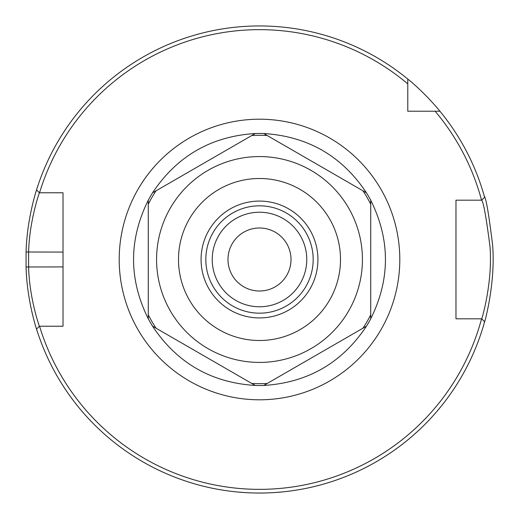 <?xml version="1.0" encoding="UTF-8"?>
<svg xmlns="http://www.w3.org/2000/svg" width="519" height="519" viewBox="0 0 519 519"><rect width="100%" height="100%" fill="white"/><g stroke="black" fill="none" stroke-linecap="round" stroke-linejoin="round"><path stroke-width="0.78" d="M259.5 291.01A31.51 31.51 0 0 1 227.99 259.5A31.51 31.51 0 0 1 259.5 227.99A31.51 31.51 0 0 1 291.01 259.5A31.51 31.51 0 0 1 259.5 291.01M39.554 192.77A229.839 229.839 0 0 1 407.785 83.89L407.785 79.063A233.55 233.55 0 0 0 36.551 189.928L39.392 192.77L63.02 192.77L63.02 326.23L39.392 326.23C39.522 326.801 29.414 298.808 28.603 266.915L28.603 252.085C29.447 220.244 39.561 192.147 39.392 192.77L39.554 192.77M407.785 79.063C425.204 93.031 440.372 111.611 439.93 111.215A233.55 233.55 0 0 1 484.603 197.265L481.684 200.185C483.5 202.189 486.258 217.532 489.949 246.22C493.005 282.025 481.684 319.931 481.684 318.815L481.554 318.815A229.839 229.839 0 0 1 39.554 326.23M39.392 326.23L36.551 329.065A233.55 233.55 0 0 0 484.603 321.735L481.684 318.815L455.974 318.815L455.974 200.185L481.554 200.185A229.839 229.839 0 0 0 435.11 111.215L407.785 111.215L407.785 83.89M306.768 259.5A47.268 47.268 0 0 1 259.5 306.768A47.268 47.268 0 0 1 212.232 259.5A47.268 47.268 0 0 1 259.5 212.232A47.268 47.268 0 0 1 306.768 259.5M259.5 313.171A53.671 53.671 0 0 1 213.017 232.661A53.671 53.671 0 0 1 305.983 232.661A53.671 53.671 0 0 1 259.5 313.171A53.671 53.671 0 0 1 213.017 232.661A53.671 53.671 0 0 1 305.983 232.661A53.671 53.671 0 0 1 259.5 313.171M36.972 188.585C37.141 187.917 26.923 217.961 26.073 252L26.073 266.993C26.891 301.098 37.102 331.025 36.972 330.408M55.903 192.77L63.02 192.77L63.02 252.085L26.073 252M26.073 266.993L63.02 266.915L63.02 326.23L55.903 326.23M439.93 111.215L435.11 111.215M238.961 492.142L235.178 491.778M225.986 490.63L220.471 489.767M218.72 489.462L219.109 489.527M224.63 490.429L228.782 491.019M237.235 491.986L244.994 492.596M255.38 493.011L262.445 493.031M273.798 492.609L281.772 491.986M292.69 490.676L293.125 490.617M299.729 489.56L300.216 489.469M298.691 489.735L292.956 490.637M283.445 491.817L276.296 492.44M266.714 492.94L261.959 493.037M484.272 322.915C484.272 324.116 495.729 283.588 492.635 245.299C488.898 214.626 486.108 198.219 484.272 196.078M465.381 318.815L455.974 318.815L455.974 200.185L465.381 200.185M414.149 111.215L407.785 111.215L407.785 104.851M255.257 385.468C211.201 382.698 176.953 362.924 152.528 326.159L255.257 385.468A126.039 126.039 0 0 0 263.736 385.468L366.472 326.159C342.04 362.924 307.799 382.698 263.736 385.468M370.715 200.185C390.34 239.726 390.34 279.267 370.715 318.815L370.715 200.185A126.039 126.039 0 0 0 366.472 192.841L263.736 133.526C307.799 136.302 342.04 156.07 366.472 192.841M152.528 192.841C176.953 156.07 211.201 136.302 255.257 133.526L152.528 192.841A126.039 126.039 0 0 0 148.285 200.185L148.285 318.815C128.66 279.267 128.66 239.726 148.285 200.185M152.528 326.159A126.039 126.039 0 0 1 148.285 318.815M255.257 133.526A126.039 126.039 0 0 1 263.736 133.526M370.715 318.815A126.039 126.039 0 0 1 366.472 326.159M259.5 362.424A102.924 102.924 0 0 1 170.362 208.035A102.924 102.924 0 0 1 348.638 208.035A102.924 102.924 0 0 1 259.5 362.424M259.5 317.926A58.426 58.426 0 0 1 208.904 230.287A58.426 58.426 0 0 1 310.096 230.287A58.426 58.426 0 0 1 259.5 317.926M259.5 340.503A81.003 81.003 0 0 1 189.351 218.999A81.003 81.003 0 0 1 329.649 218.999A81.003 81.003 0 0 1 259.5 340.503M259.5 399.799A140.299 140.299 0 0 0 381.004 189.351A140.299 140.299 0 0 0 137.996 189.351A140.299 140.299 0 0 0 259.5 399.799M156.031 328.183A124.19 124.19 0 0 1 148.285 314.767M148.285 204.233A124.19 124.19 0 0 1 156.031 190.817M251.754 135.55A124.19 124.19 0 0 1 267.246 135.55M362.969 190.817A124.19 124.19 0 0 1 370.715 204.233M370.715 314.767A124.19 124.19 0 0 1 362.969 328.183M267.246 383.444A124.19 124.19 0 0 1 251.754 383.444"/></g></svg>
